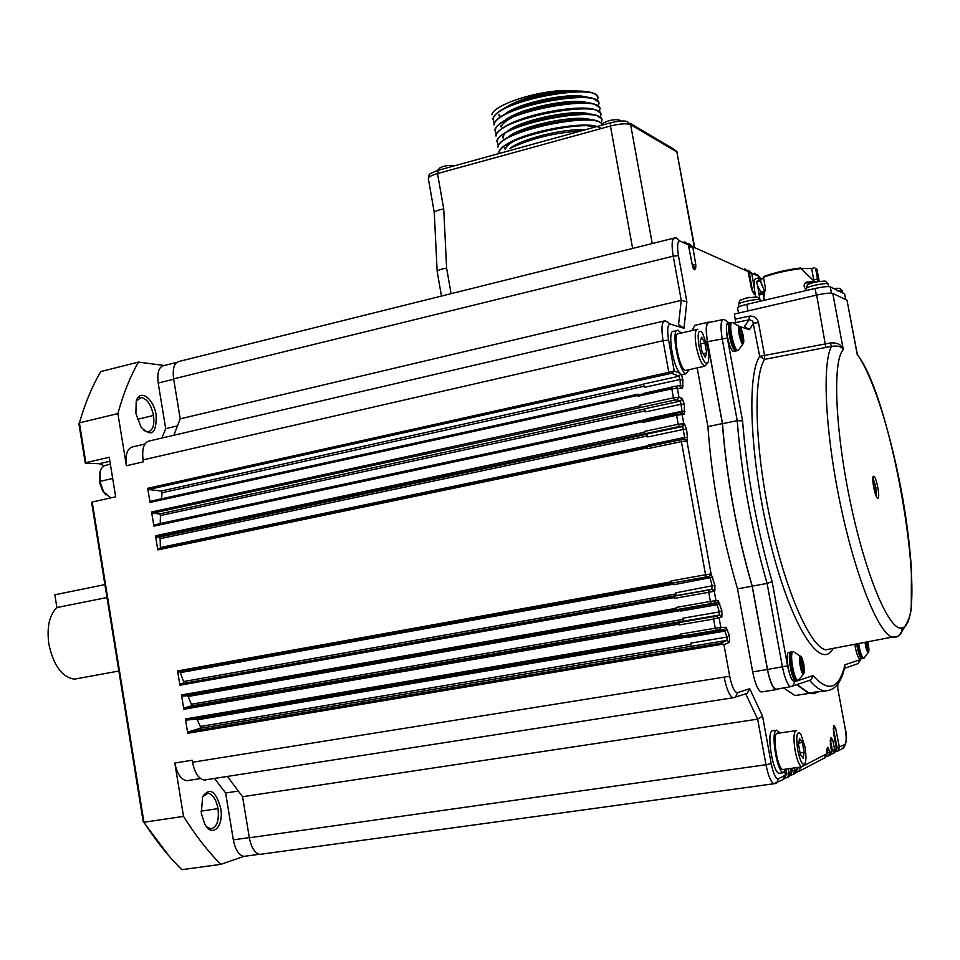 <?xml version="1.0" encoding="UTF-8"?>
<svg xmlns="http://www.w3.org/2000/svg" width="960" height="960" viewBox="0 0 960 960"><rect width="100%" height="100%" fill="white"/><g stroke="black" fill="none" stroke-linecap="round" stroke-linejoin="round"><path stroke-width="1.44" d="M734.496 322.98L735.564 321.972L734.424 314.04L816.66 295.092C824.892 293.316 830.256 292.752 832.764 293.388L847.02 300.264L856.884 352.188M735.36 319.116L749.232 316.176C754.116 315.708 757.2 317.868 758.496 322.656L764.628 355.776L764.58 359.364L831.54 346.356L830.172 343.008C837.048 342.36 841.428 344.568 843.312 349.632L832.764 293.388M735.564 321.972L735.312 322.668L749.64 319.68L752.784 321.132L759.72 356.364L830.172 343.008M873.696 476.292L873.804 476.316C876.564 476.784 880.632 499.704 877.68 498.216C874.992 497.82 870.936 475.476 873.696 476.292M857.208 353.34L856.92 352.284M845.76 299.652L844.596 293.928L830.292 286.872C827.916 286.248 822.852 286.776 815.112 288.456L746.808 304.344C741.48 305.628 738.384 306.756 737.52 307.74L737.604 308.208M744.672 326.484L749.292 329.736L753.588 323.196L758.496 322.656M833.196 648.396C820.908 671.652 792.036 627.948 771.408 546.948C750.612 466.176 745.896 376.14 759.72 356.364L764.58 359.364C753.036 376.848 754.728 446.196 769.944 517.992C785.04 589.836 809.88 646.56 825.708 649.836L892.236 637.104L898.464 636.156L895.776 637.188L892.236 637.104C878.436 633.432 855.36 576.168 840.348 504.144C825.228 432.192 821.952 363.18 831.54 346.356C837.804 345.456 841.728 346.548 843.312 349.632C832.332 360.444 835.032 430.38 850.716 503.952C866.28 577.596 889.98 632.52 902.148 627.852C930.24 622.62 892.236 396.6 857.268 354.768L847.02 300.264M872.868 477.96L875.076 484.236M876.264 490.32L876.612 496.968M734.268 351.276L733.476 351.432C728.988 350.796 723.504 321.54 728.22 323.34L729.54 323.04L728.664 322.716C726.216 322.884 725.784 328.008 727.356 338.064L742.572 420.888C746.76 474.06 756.6 527.652 772.116 581.664L787.584 665.844C789.756 676.14 792.12 681.444 794.688 681.756L813.096 675.54C828.348 692.808 838.968 689.22 844.968 664.788L859.896 659.748L860.652 658.752M860.232 658.824L859.74 658.896C857.784 657.408 856.14 652.536 854.808 644.268M794.316 680.94L793.56 681.06C788.988 680.364 784.524 650.256 789.3 652.392L790.644 652.176M709.932 322.32L709.08 322.044C705.96 322.5 705.396 329.028 707.388 341.64L722.388 423.576C726.444 477.396 736.368 531.612 752.16 586.224L767.4 669.504C769.788 681.204 772.572 687.936 775.776 689.712L779.964 688.56M796.788 684.756L808.896 693.432L814.104 693.696L818.772 691.452M817.98 691.584L809.148 693.108L797.04 684.672M777.24 689.028L775.764 689.292C772.536 687.372 769.788 680.76 767.508 669.468L752.244 586.116C736.476 531.588 726.564 477.432 722.508 423.684L707.496 341.676C705.576 329.364 706.152 322.968 709.2 322.464L722.604 319.656M752.832 291.744L754.776 291.612L754.572 289.716C753.828 282.288 754.38 278.556 756.228 278.52L759.072 277.836M755.736 296.844L755.088 293.424L754.152 294.18L751.32 287.844L748.104 271.524L744.468 268.62M678.816 324.768L683.964 328.272L670.452 324.132L665.256 320.736C661.812 321.192 661.08 327.84 663.06 340.692L668.808 372.324L674.196 370.956L671.808 373.356L678.996 376.212L680.784 374.016L680.076 373.308C672.42 366.06 667.02 328.692 673.956 331.332L676.86 330.66M683.328 374.328L681.492 374.436L682.92 380.1L682.596 388.152L671.808 388.836L673.44 397.848L678.984 397.272L677.22 399.924L680.424 401.076L682.188 398.436L684.348 404.568L684.336 414.336L676.596 415.212L678.228 424.248L683.772 423.636L682.008 426.288L682.692 426.504L684.456 423.864L686.592 429.6L687.456 437.604L686.928 440.784L681.396 441.648L705.552 574.728L711.096 573.936L709.308 576.552L711.132 573.936L714.9 585.276L714.852 591.048L708.744 592.296L710.412 601.44L715.944 600.612L714.156 603.216L716.448 603.312L718.236 600.72L721.836 610.656L721.908 616.86L713.604 619.044L715.26 628.2L720.804 627.348L719.004 629.94L724.332 629.928L726.108 627.348L729.42 635.592L729.624 642.192L723.96 644.724L721.764 644.34L187.764 733.284L185.424 718.968L680.952 634.896L681.54 636.144L186.204 720.06L196.896 719.184L688.116 636.072L196.944 719.184L200.388 726.456L690.984 644.304M780.264 773.16L779.088 773.328C772.608 772.56 766.224 732.012 772.368 730.764M804.36 694.128L795.024 695.568L783.588 687.924M762.672 691.752L761.136 691.992C757.872 690.24 755.04 683.52 752.676 671.856L737.508 588.816C721.644 534.384 711.768 480.324 707.904 426.612L697.176 367.872M691.944 330.588L694.824 325.332L707.928 322.308M806.508 290.16C803.208 286.848 803.34 284.16 806.904 282.096L813.144 281.724L813.24 280.368L801.036 268.572C786.648 270.444 774.12 273.348 763.428 277.272L765.396 287.892L763.344 300.492M760.092 300.588L759.744 299.76C757.488 298.5 739.272 302.244 738.6 304.092L738.636 304.488M759.972 299.904L759.192 294.924L760.884 293.4L760.836 291.948L757.596 285.816L756.636 281.952L757.272 280.992L760.452 280.344L763.488 277.56M817.248 269.856L815.592 268.344L817.944 281.412M723.852 319.464L723.732 319.428C720.78 319.896 720.264 326.304 722.172 338.652L737.22 420.672L742.572 420.888M722.508 423.684L737.22 420.672C741.456 474.504 751.416 528.756 767.1 583.428L772.116 581.664M809.448 680.4L811.056 679.836L813.096 675.54M809.664 680.352C814.524 686.148 819.012 689.592 823.128 690.708C833.736 691.8 840.96 683.892 844.812 666.972L844.968 664.788M796.464 680.592L795.672 680.724C791.124 680.04 786.648 650.016 791.376 652.044M862.176 658.464L861.6 658.608C859.632 657.096 857.988 652.2 856.656 643.908M736.368 350.796L735.54 350.964C731.076 350.34 725.592 321.156 730.26 322.86M707.904 426.612L722.388 423.576M737.508 588.816L752.16 586.224M787.584 665.844L782.412 666.804L767.1 583.428L752.244 586.116M748.104 270.264L751.704 273.132L749.424 273.264L752.52 291.228M757.98 280.848L759.828 277.668L761.34 278.844M759.168 295.044L758.22 289.188M754.776 291.612L755.088 293.424M748.128 271.62L751.32 287.844M748.152 271.584L692.76 246.792L690.204 246.924L688.488 245.352M688.824 243.636L692.76 246.792L695.772 264.552L695.76 267.732L694.716 269.832L692.448 265.728L688.332 244.812L684.324 241.608M692.496 265.752L688.404 244.908L680.16 241.164C677.484 240.876 676.908 245.712 678.456 255.684L686.868 301.74L683.964 328.272M673.788 238.176L179.484 361.344C174.312 362.352 172.356 368.196 173.628 378.876L180.216 418.824L681.264 300.372L686.868 301.74M689.16 369.66L686.232 373.692C678.66 373.116 670.2 327.564 678.168 330.36L681.192 333.06M680.784 374.016L681.492 374.436M637.896 396.264L637.896 394.2L637.896 396.264L671.808 388.836L672 386.76L674.736 386.304L677.304 388.044L678.984 397.272L682.188 398.436M642.636 422.472L642.612 420.384L642.636 422.472L676.596 415.212L676.788 413.112L679.524 412.644L682.092 414.396L683.772 423.636L684.456 423.864M647.352 446.628L647.22 447.9L157.776 549.888L158.172 548.688L647.328 446.628L647.364 448.728L681.396 441.648L681.588 439.512L684.324 439.032L686.892 440.784L711.096 573.936M712.836 577.176L673.776 584.724L672.9 583.116L709.584 576.492L672.216 583.068L671.22 580.932L705.552 574.728L706.488 576.876L709.38 576.552L710.196 578.172L712.284 586.332L711.648 589.428L714.24 591.252L715.944 600.612L718.236 600.72M683.052 621.204L191.112 705.984L184.224 707.928L716.496 616.116L719.1 617.964L720.804 627.348L726.108 627.348M727.548 629.664L725.052 631.08L688.788 637.212L688.044 636.06L724.38 629.928L726.948 637.044L727.044 640.356L720.816 643.104L723.96 644.724L729.684 676.236C731.952 687 734.556 692.484 737.496 692.664L749.7 688.728L762.552 716.148L771.216 763.644C773.376 773.964 775.776 779.016 778.416 778.776L785.388 775.14M745.548 693.936L747.228 693.384L749.7 688.728M227.412 776.424L242.568 796.704L757.656 719.148L762.552 716.148M782.832 779.772L785.4 775.176L784.884 772.176M786.144 769.068L783.276 772.74C776.82 771.972 770.424 731.388 776.52 730.14L780.192 732.948M785.904 770.028L786.66 773.868L789.18 773.232L787.596 777.288L785.76 777.972L787.548 777.312M788.652 776.736L791.184 772.152M791.88 768.264L792.396 770.916L794.88 770.28L793.32 774.3L791.616 774.96M794.34 773.76L796.896 769.236L796.608 767.604M794.412 767.916L794.88 770.28L796.848 769.26L796.572 767.616M797.88 767.436L800.46 767.4L798.912 771.372L797.124 772.044L798.864 771.396M824.292 758.112L826.704 753.852L826.608 749.88L827.772 747.216L829.848 752.232L828.384 755.976L826.704 756.612L830.052 755.1L831.552 751.332M826.956 749.976L827.568 752.808L831.552 751.356L830.304 744.12L831.108 737.472L832.812 740.292L834.684 749.736L833.22 753.444L831.564 754.08L833.184 753.456M829.212 755.544L831.588 751.344L830.22 740.448M830.46 740.448L832.416 750.312L836.376 748.86L833.436 732.06L833.916 725.568L835.644 728.208L839.4 747.3L837.96 750.96L836.316 751.596L837.924 750.984M834.024 753.024L836.34 748.884M833.412 728.832L837.168 747.864L844.836 744.504C846.504 742.644 846.6 737.208 845.124 728.172L837.576 687.48L837.744 684.072M845.124 728.172L837.576 687.48M875.904 487.476L875.832 492.396C873.936 488.628 873.348 485.316 874.068 482.448L875.904 487.476M756.3 296.976L746.7 297.984L741.024 299.94C740.184 299.64 739.38 301.02 738.6 304.092L738.852 306.828M824.424 281.064L814.836 282.048L808.8 284.136C807.912 283.872 807.084 285.276 806.328 288.36L806.364 288.768M763.428 277.272L763.908 276.444C774.372 272.604 786.624 269.772 800.664 267.96L801.036 268.572M759.192 294.924L763.164 294.192L764.652 292.872L764.568 291.432L760.584 281.04L756.732 281.832M816.192 268.536L815.592 268.344M814.692 267.756L811.644 268.536L814.104 282.012M805.26 282.984L810.12 282.696M795.552 679.872C791.748 679.428 787.38 654.6 790.824 653.016M861.804 657.864C859.884 657.192 858.228 652.524 856.812 643.884C859.392 655.368 861.228 660.228 862.344 658.488C860.376 656.976 858.732 652.068 857.4 643.776M735.396 350.124C731.652 349.704 726.468 325.584 729.756 323.856M748.212 271.908L749.424 273.264M637.848 394.212L150.42 501.24L150.024 502.416L147.708 488.316L668.808 372.324L669.408 373.728L671.808 373.356L672.24 371.784M669.408 373.728L148.5 489.516L161.28 491.028L643.62 384.288M686.76 370.188L685.644 370.44C679.212 369.948 672.012 331.248 678.792 333.612L696.744 329.484M675.732 386.328L680.352 385.32L680.088 379.464L678.996 376.212L643.38 384.096L644.496 387.324L680.088 379.464L682.92 380.1M644.352 386.208L162.072 492.744L161.496 498.804M671.724 387.204L644.7 393.144L644.364 394.272L671.724 388.272M674.436 400.152L640.536 407.496L639.516 405.216L673.44 397.848L674.436 400.152L677.22 399.924M640.536 407.496L152.376 513.204L159.648 513.924L644.796 408.984M676.488 413.736L645.864 420.288L646.188 418.932L682.068 411.24L680.424 401.076L644.58 408.828L645.684 411.864L681.516 404.136L684.348 404.568M645.528 410.796L160.452 515.532L160.212 523.536L646.2 419.472M645.264 433.704L644.244 431.448L678.228 424.248L679.224 426.528L156.252 536.928L159.348 537.168L646.848 434.244M681.408 439.644L648.264 446.556L648.564 444.972L684.624 437.436L682.692 426.504L646.656 434.112L647.748 436.956L683.76 429.372L686.592 429.6M647.568 435.936L160.152 538.668L160.368 547.536L648.6 445.596M672.216 583.068L178.356 672.072L673.008 583.152L180.192 672L183.54 681.564L676.08 593.88M714.9 585.276L675.876 592.824L675.816 595.692L712.248 589.224L714.852 591.048M711.648 589.428L708.912 590.004L708.744 592.296L674.364 598.392L674.568 596.1L708.912 590.004M675.9 595.632L180.3 683.94L674.568 596.1M711.372 603.576L676.956 609.576L676.008 607.464L710.412 601.44L711.336 603.564L714.156 603.216M680.052 609.672L716.484 603.324L680.052 609.672L680.868 611.052L717.228 604.704L719.808 603.492M721.836 610.656L719.292 611.916L719.316 615.024L682.944 621.288L682.944 618.204L719.292 611.916L716.748 603.24L711.336 603.564L182.28 696.048L187.848 695.712L680.136 609.696L187.884 695.712L191.364 704.268L683.184 619.332M716.232 630.312L681.744 636.144L680.796 634.044L715.26 628.2L716.172 630.3L719.004 629.94M681.792 636.144L186.156 720.06L185.424 718.968M729.42 635.592L726.948 637.044L690.708 643.128L690.768 646.404L727.044 640.356L729.624 642.192M690.888 646.296L200.172 728.28L188.148 731.964L720.816 643.104L721.764 644.34M783.84 769.392L782.844 769.536C776.844 768.648 771.672 730.56 777.9 733.284L795.72 730.668M786.66 773.868L785.496 776.1M792.396 770.916L791.292 773.112M798.012 768.024L796.944 770.184M827.568 752.808L826.752 754.74M832.416 750.312L831.648 752.196M837.168 747.864L836.436 749.712M749.016 297.228L746.16 297.948M817.068 281.316L814.14 282.048M811.644 268.536L800.928 268.536M434.292 213.096L434.256 212.472C435.06 211.188 438.216 210 443.712 208.884L446.616 268.068C441.108 269.112 437.952 270.168 437.148 271.26L437.244 271.884M707.676 363.06L704.724 366.204C701.448 364.356 698.616 357.72 696.216 346.284C694.488 335.292 695.028 329.604 697.824 329.244M644.616 394.212L637.824 395.736M639.516 405.216L640.272 407.412M646.128 420.228L642.54 421.032M644.244 431.448L645.012 433.632M648.528 446.508L647.4 446.76M647.22 447.9L647.364 448.728M671.22 580.932L671.952 583.056L178.32 672.072L177.576 670.956L671.364 581.772M674.328 596.184L674.364 598.392M676.008 607.464L676.728 609.576L182.232 696.048L181.5 694.944L676.152 608.304M679.344 622.644L679.152 624.96L713.604 619.044L713.76 616.716M679.116 622.728L679.152 624.96M680.796 634.044L680.952 634.896M804.672 764.064L801.72 766.896C799.212 765.48 797.016 760.068 795.108 750.648C793.188 737.88 793.704 731.172 796.668 730.524M694.464 246.156L676.86 151.944L630.624 124.68C626.736 123.192 620.016 123.636 610.44 126L437.532 173.568C432.072 175.128 428.988 176.7 428.28 178.26L434.268 212.448L437.148 271.26L441.456 296.064M698.964 345.972C697.212 333.072 698.376 328.68 702.456 332.796L707.856 348.492C709.008 355.176 709.056 359.856 708 362.52C705.084 365.004 702.072 359.484 698.964 345.972M797.712 750.108C795.816 735.624 796.848 730.284 800.82 734.064L804.9 746.676C806.28 754.884 806.292 760.548 804.948 763.68C802.56 765.804 800.148 761.28 797.712 750.108M700.14 341.532L701.604 337.212L704.892 342.912L706.716 352.908L705.276 357.276L701.976 351.6L700.14 341.532M798.504 744.36L799.524 738.528L802.344 742.56L804.144 752.376L803.148 758.244L800.316 754.248L798.504 744.36M700.572 343.896L704.892 342.912M703.2 353.7L706.716 352.908M798.72 743.088L802.344 742.56M800.076 752.964L804.144 752.376M801.696 658.932L803.532 664.56L803.856 670.644L802.332 671.136L800.484 665.496L800.172 659.388L801.696 658.932M867.348 641.868L868.572 649.86L867.432 650.232L865.68 642.192M741.012 329.604L742.92 335.604L743.124 341.064L741.432 340.524L739.524 334.5L739.32 329.028L741.012 329.604L742.92 335.604M801.492 658.992L803.532 664.56M803.328 664.584L803.856 670.644M803.64 670.68L802.32 671.1M867.156 641.904L868.188 644.616M868.008 644.64L868.572 649.86M868.38 649.896L867.42 650.208M742.704 335.652L742.92 340.992M739.32 329.148L740.808 329.652M528.888 145.308L551.856 138.972M509.652 148.68C521.304 138.696 564.372 128.316 585.06 129.816M507.984 137.208C522.096 125.124 577.26 114.252 591.204 119.82M503.076 138.168L502.836 136.776L504.672 133.716M507.156 131.472C521.448 119.376 575.844 108.648 590.016 114.144M505.524 120C520.092 107.928 573.06 97.44 587.628 102.816M504.696 114.264C519.42 102.192 571.656 91.848 586.404 97.152M503.88 108.54C518.496 99.24 538.656 93.24 564.348 90.516C534.024 91.212 492.996 105.528 491.904 114.732M597.468 99.396C606.168 80.892 494.928 100.14 493.02 119.364L492.9 118.668C493.896 115.008 498.672 111.06 507.216 106.8C530.172 95.088 576.948 87.66 591.636 92.676C596.244 94.056 598.152 96.072 597.372 98.7L597.516 99.396M598.512 104.928L598.512 104.94C607.164 86.616 495.996 105.876 494.004 124.92L493.884 124.224C494.904 120.636 499.524 116.784 507.756 112.668C530.7 100.836 578.508 93.24 592.956 98.376L598.26 101.82M599.508 110.46L599.52 110.472C608.184 92.328 497.004 111.624 495.072 130.464M600.516 116.016L600.516 116.016C609.228 98.088 498.096 117.324 495.972 136.032L495.852 135.336C496.824 131.976 501.156 128.328 508.872 124.404C531.744 112.38 581.508 104.388 595.572 109.788L600.264 112.944M601.524 121.56L601.524 121.572C610.272 103.764 498.876 123.156 497.04 141.576M602.112 124.296C596.112 111.156 499.2 131.016 497.94 147.156L497.82 146.46C498.732 143.316 502.788 139.872 510.024 136.128C532.884 123.864 584.664 115.572 598.14 121.212L602.016 123.648M601.212 128.352C587.16 118.356 499.872 138.06 498.936 152.724M511.632 117.756C505.392 121.092 501.888 124.2 501.12 127.056L500.868 125.664M595.26 127.008L587.772 125.88M569.484 126.036L534.672 132.912M514.464 140.892C508.932 143.928 505.788 146.724 505.056 149.28L504.804 147.9M511.212 147.84C531.66 138.324 554.976 132.672 581.148 130.896M498.924 152.724L498.804 152.028C499.728 148.956 503.664 145.608 510.612 141.984C531.36 130.836 577.92 122.292 595.332 125.892M498.312 145.236L496.836 140.892C497.808 137.616 502.008 134.076 509.436 130.272C532.344 118.092 583.152 109.992 596.868 115.5L601.392 118.812M496.308 134.16L494.868 129.78C495.828 126.336 500.304 122.592 508.308 118.536C531.252 106.584 580.02 98.82 594.264 104.088L599.28 107.412M494.304 123.096L492.9 118.668M800.172 659.508L801.048 661.152L801.564 659.364L803.208 664.416L803.568 670.284L802.56 668.964L802.284 670.968M801.744 669.348L800.808 666.48M800.424 664.344L800.268 661.308M866.904 641.952L868.32 649.548L867.516 648.384L867.372 650.052M867.492 648.384L866.184 646.236M865.824 644.268L865.728 642.18M739.332 329.268L740.316 331.272L740.76 329.808L742.584 335.424L742.848 340.716L741.72 338.928L741.42 340.476M740.844 338.652L739.932 335.76M739.5 333.648L739.392 330.792M564.348 90.516L582.12 91.248M592.284 126.768L592.464 127.776M802.332 666.744L801.756 663.312L802.332 666.744M867.324 646.452L866.808 643.476L867.324 646.452L866.484 646.584M741.54 336.732L740.904 333.372L741.54 336.732L740.58 336.948M399.312 682.68L399.528 683.928M663.912 321.048L149.904 440.844C144.048 441.912 141.768 448.248 143.064 459.876L143.388 461.844L126.384 465.732L117.888 413.592L79.404 422.868C85.164 402.984 92.304 385.872 100.848 371.544L138.468 362.088L164.316 365.496M180.216 418.824L173.832 435.276M85.848 462.696L85.272 463.128L78.948 424.02L79.404 422.868L85.848 462.696L109.248 457.284L115.668 496.812L92.196 502.032L143.952 822.24L183.516 816.384L174.816 763.02L192.18 760.236L192.504 762.252C194.676 772.872 198.564 778.8 204.156 780.036L205.8 779.904M184.224 707.928L183.84 709.236L181.5 694.944M180.3 683.94L179.916 685.224L177.576 670.956M157.776 549.888L155.472 535.752L644.4 432.276M642.576 420.396L154.296 524.94L153.9 526.128L151.584 512.016L639.672 406.044M242.568 796.704L249.336 837.768C251.34 847.68 254.832 853.212 259.824 854.388L261.684 854.172M249.312 837.612L233.328 839.88C235.32 849.744 238.836 855.252 243.864 856.404L220.788 864.36L181.836 869.676C168.708 856.848 156.072 841.032 143.952 822.24L143.172 821.532L91.62 502.404L92.196 502.032M117.888 413.592C123.372 393.612 130.236 376.44 138.468 362.088M126.384 465.732C125.1 454.14 127.428 447.804 133.368 446.724L144.864 444.048M161.892 438.06L165.708 428.652L158.196 383.028C156.948 372.384 158.94 366.552 164.172 365.532L176.604 362.436M156.144 415.164C156.612 433.632 151.572 437.616 141.036 427.104L135.888 413.4L136.188 401.58C139.428 388.056 153.804 398.124 156.144 415.164M220.788 864.36C207.9 851.376 195.468 835.38 183.516 816.384M233.328 839.88L225.624 792.996L214.512 778.428M189.66 780.252L186.564 780.732C180.9 779.508 176.988 773.604 174.816 763.02M220.668 808.104C224.208 826.572 212.004 838.74 204.576 823.584L201.312 813.42L202.608 796.728C209.724 787.008 215.748 790.8 220.668 808.104M188.148 731.964L187.764 733.284M200.172 728.28L200.388 726.456M191.112 705.984L191.364 704.268M183.24 683.172L183.54 681.564M160.212 548.256L160.368 547.536M160.152 538.668L159.348 537.168M156.252 536.928L155.472 535.752M152.376 513.204L151.584 512.016M160.452 515.532L159.648 513.924M162.072 492.744L161.28 491.028M148.5 489.516L147.708 488.316M85.272 463.128L99.192 463.716L109.896 461.256M169.356 856.404L143.172 821.532M104.028 465.744L99.192 463.716M324.396 698.328L324.468 697.608M325.908 672.432L325.92 671.592M325.428 646.8L325.38 645.828M177.216 425.94L165.708 428.652M136.332 401.088L141.096 397.5C146.988 398.64 151.128 404.628 153.504 415.464C154.668 425.436 152.712 430.908 147.624 431.868L143.676 430.392M238.02 791.112L225.624 792.996M202.668 796.572L207.972 793.248C212.82 794.328 216.18 799.44 218.028 808.62C219.252 820.956 216.78 827.676 210.6 828.792L206.676 826.836M307.884 699.444L308.004 698.172M110.388 464.28L104.436 465.564L101.34 468.468L100.2 471.348L99.936 481.38L103.704 491.904L110.736 497.904M296.052 703.116L296.16 702.396M298.692 677.184L298.728 676.344M298.896 651.576L298.86 650.604M100.332 470.88L99.336 481.788L102.66 491.064L105.996 494.976M201.816 666.576L202.668 667.692M205.752 667.392L206.448 668.22M206.244 665.784L207.132 666.888M208.56 666.888L209.352 667.704M211.62 666.336L212.46 667.14M260.58 658.476L261.06 657.42M227.28 663.504L228.108 664.32M106.98 597.528L56.892 607.548C49.356 614.988 46.668 627.108 48.828 643.908C53.424 665.46 61.968 677.208 74.448 679.14L78.792 678.348M56.892 607.548L54.852 594.78L104.892 584.616M825.864 347.664L816.66 295.092M844.596 293.928L845.664 299.604M830.292 286.872L831.468 293.136M815.112 288.456L816.36 295.152M746.808 304.344L748.02 310.908M744.48 326.412L749.16 319.74L749.232 316.176M857.388 354.444C875.352 381.036 892.14 439.512 902.784 498.42C907.116 523.788 909.996 547.38 911.424 569.184L911.28 606.036C911.448 614.628 907.176 624.672 898.464 636.156L901.608 632.592L902.148 627.852M895.776 637.188L896.868 636.72M749.292 329.736L739.116 326.268M759.624 277.644L758.088 275.988L751.704 273.132L754.572 289.716M670.452 324.132C667.596 324.24 666.972 329.556 668.592 340.08L674.196 370.956L680.076 373.308M788.304 768.768L789.18 773.232L791.196 772.188L790.56 768.456M800.4 767.076L801.348 766.944M803.424 765.876L826.668 753.876L826.608 749.88M831.288 648.768L832.248 648.588M842.952 293.124L842.328 291.024L837.852 290.952M828.768 286.608L827.952 283.884C825.996 282.492 807.06 286.428 806.328 288.36L806.532 290.448M724.116 319.416L728.664 322.716M707.496 341.676L727.356 338.064M767.508 669.468L782.412 666.804C784.728 678.12 787.452 684.756 790.572 686.7L792.756 686.16L794.688 681.756M809.148 693.108L829.74 690.336M857.16 663.924L858.192 663.576L859.896 659.748M706.296 341.892L707.388 341.64M752.676 671.856L767.4 669.504M754.524 273.144L758.088 275.988M752.4 291.024L754.152 294.18M752.04 290.364L752.424 291.192M751.344 287.928L752.004 290.28M692.328 264.912L695.772 264.552M693.204 264.696L693.204 266.28L695.76 267.732M692.472 265.848L693.216 268.416L694.716 269.832M692.64 266.424L692.796 267.048M173.628 378.876L673.2 256.176C671.34 244.416 671.916 238.32 674.928 237.9L676.14 237.924L680.16 241.164M678.528 324.672L681.264 300.372L673.2 256.176L678.456 255.684M143.064 459.876L663.06 340.692L668.592 340.08M682.596 388.152L680.052 386.448L680.352 385.32L683.184 385.896M684.336 414.336L681.78 412.608L682.068 411.24L684.912 411.624M684.42 439.008L684.624 437.436L687.456 437.604M684.636 438.996L686.928 440.784M709.308 576.552L672.9 583.116M719.316 615.024L721.908 616.86M192.504 762.252L729.684 676.236M724.176 677.268C726.588 689.136 729.528 695.976 733.008 697.788L735.456 697.26L737.496 692.664M745.752 693.9L757.656 719.148L765.972 764.724L771.216 763.644M775.08 783.624L776.772 782.94L778.416 778.776M249.336 837.768L765.972 764.724C768.204 775.764 770.856 782.088 773.928 783.732L774.996 783.636M796.692 768.072L800.436 767.256M829.452 750.192L826.56 750.864L827.772 747.216M830.244 741.132L831.108 737.472M830.328 740.892L832.812 740.292M835.992 751.284L836.376 748.872L833.292 728.628M833.352 729.132L833.916 725.568M833.436 728.76L835.644 728.208M842.568 748.56L844.836 744.504M838.896 288.288L833.592 288.492M764.652 292.872L760.884 293.4M764.568 291.432L760.836 291.948M813.768 279.924L817.584 278.952M805.524 282.744L807.252 282.036M637.8 395.112L644.688 393.6M679.224 426.528L682.008 426.288M673.596 584.1L180.768 672.54M680.688 610.512L188.52 696.42M688.62 636.756L197.52 719.772M718.404 643.572L718.308 644.988M785.28 777.228L785.748 777.972L784.872 778.104L785.856 777.972M791.052 774.288L791.604 774.972L790.656 775.104L793.272 774.312M796.692 771.396L797.112 772.044L796.308 772.164L797.22 772.044M797.28 680.472L796.524 680.592C792.288 680.052 787.68 652.188 791.772 651.9M862.836 658.404L863.1 658.368C861.132 656.856 859.488 651.936 858.156 643.632M737.16 350.628L736.368 350.784C731.892 350.148 726.408 320.868 731.1 322.68L731.208 322.656M630.048 123.252L673.836 149.136L676.86 151.944L694.092 245.988M632.616 248.436L610.44 126L610.8 122.724C619.356 120.84 624.888 120.48 627.396 121.68L630.624 124.68L652.236 243.552M610.584 122.784L438.168 170.316L437.532 173.568L443.712 208.884M446.616 268.068L451.092 293.676M183.84 709.236L679.008 624.12M798.024 680.412L797.376 680.46C793.152 679.908 788.544 652.056 792.624 651.756L793.104 651.768M863.52 658.332L863.94 658.164C861.936 657.624 860.172 652.752 858.648 643.536M737.88 350.52L737.268 350.604C732.816 350.22 727.224 320.676 731.94 322.488M437.892 170.4C424.764 175.536 431.28 174.228 428.832 175.5L428.424 179.148M798.744 680.052L798.492 680.232C794.496 682.824 788.784 652.248 793.176 651.792M864.108 658.056L868.848 651.696C867.552 653.448 866.268 650.328 864.996 642.312M738.576 350.136L738.348 350.304C734.196 353.196 727.344 320.196 732.588 322.512M804.432 669.684L804.276 672.36C801.504 681.648 796.26 646.596 802.2 658.56L802.704 659.88M868.992 650.088L868.464 644.52C868.932 654.84 867.852 654.096 865.2 642.276M743.772 339.588L743.724 342.132C741.408 351.648 734.856 317.064 741.18 328.692L741.66 329.832M802.104 658.404L803.892 664.44C804.588 675.42 803.34 675.804 800.136 665.604C799.44 654.636 800.688 654.252 803.88 664.452L804.276 672.36M867.828 641.772L868.452 644.532L867.84 641.772M743.304 335.724C743.832 345.636 742.44 345.18 739.14 334.368C738.624 324.48 740.016 324.924 743.304 335.724M581.46 91.212L561.696 90.756M800.256 661.092L800.928 660.984M800.556 662.544L802.08 662.304M801.768 663.312L802.38 663.216M802.164 663.996L803.004 663.852M802.332 664.548L803.208 664.416M802.416 664.956L803.28 664.812M802.488 665.556L803.292 665.424M801.492 667.596L803.004 667.356M801.744 669.312L802.44 669.204M867.144 644.1L867.756 644.004M867.276 644.592L867.912 644.484M867.348 644.94L867.984 644.832M866.688 647.196L867.828 647.016M739.476 331.188L740.136 331.032M739.512 331.332L740.208 331.176M740.46 330.84L741.072 330.708M739.764 333.264L741.384 332.892M741.612 334.992L742.38 334.824M741.72 335.616L742.584 335.424M741.756 336.024L742.656 335.82M741.708 336.564L742.656 336.36M740.652 337.32L742.26 336.948M740.772 338.184L742.296 337.836M741.024 339.216L741.624 339.072M674.208 597.552L179.916 685.224M642.48 421.644L153.9 526.128M637.752 395.436L150.024 502.416M158.196 383.028L173.688 379.224M153.504 415.464L137.352 419.328M218.028 808.62L201 811.152M112.692 478.488L99.936 481.38M306.372 701.376L306.48 700.644M308.94 675.396L308.976 674.544M309.048 648.504L308.988 647.22M306.924 701.28L307.032 700.56M309.576 675.288L309.624 674.436M309.732 648.384L309.684 647.1M182.688 695.976L183.108 694.668M162.636 547.752L162.216 547.152M272.304 705.48L271.524 704.364M218.484 716.232L217.392 715.716M189 670.404L189.408 671.292M191.376 693.216L190.956 694.524M190.68 694.584L191.1 693.264M221.52 712.848L223.044 713.82M224.292 714.552L225.252 715.092M279.432 703.02L280.212 704.136M279.828 704.196L279.06 703.08M170.532 546.108L170.112 545.496M170.508 545.412L170.928 546.024M188.868 671.388L188.448 670.512M738.504 313.092L737.52 307.74M760.008 300.264L760.272 301.212M819.204 281.208L817.128 270.12M759.264 294.804L757.596 285.816M790.596 686.7L811.056 679.836M861.012 658.704L858.192 663.576L844.476 668.304M793.56 681.06L795.672 680.724M859.74 658.896L861.6 658.608M733.536 351.444L735.6 350.976M775.776 689.712L761.136 691.992M808.896 693.432L795.024 695.568M790.572 686.7L775.764 689.292M759.816 277.656L757.428 274.488M686.232 373.692L682.02 374.628M681.732 636.144L719.376 629.844L724.38 629.928L688.092 636.072M747.228 693.384L733.008 697.788L204.156 780.036M783.756 779.292L773.928 783.732L259.824 854.388M784.92 772.128L785.436 775.14L783.732 779.292M776.28 730.272L773.292 730.716M783.276 772.74L779.088 773.328M787.596 777.288L789.564 776.256L791.232 772.176M791.232 772.152L790.596 768.444M793.32 774.3L795.252 773.292L796.896 769.248M798.912 771.372L825.144 757.656L826.704 753.864M833.22 753.444L834.864 752.592M837.96 750.96L843.384 748.128C846.792 743.364 847.392 736.704 845.172 728.148M837.9 683.856L837.72 687.744M874.932 492.564L875.832 492.396M872.976 482.652L873.876 482.484M756.528 297.168C757.044 296.712 758.148 297.6 759.864 299.82M839.052 288.444C839.532 287.976 840.624 288.84 842.352 291.048M824.592 281.232C825.156 280.8 826.284 281.688 827.988 283.896M805.788 282.564L806.904 282.096M687.936 243.66L688.38 244.836M745.428 298.224L743.808 298.764M813.504 282.3L811.68 282.9M763.224 294.096L764.112 298.884M760.548 279.672L761.544 285.06M803.904 673.488L798.492 680.232L796.524 680.592C796.356 680.316 792.732 679.872 790.668 668.484C789.096 657.372 789.42 651.864 791.628 651.948M743.376 343.332L738.348 350.304L736.344 350.784C735.792 351.924 734.064 349.164 731.148 342.504C728.232 331.932 728.016 325.344 730.5 322.752M704.724 366.204L685.644 370.44M672.18 583.068L706.5 576.876M801.72 766.896L782.844 769.536M676.548 150.996L677.208 152.208M794.316 652.212L800.424 656.244M733.152 322.86L739.308 326.448M741.18 328.692L743.328 335.772L743.724 342.132M505.908 148.644L505.284 148.656M498.888 114.564L499.14 115.944M494.868 129.78L494.988 130.476M496.836 140.904L496.956 141.6M800.268 661.272L801.06 661.152M801.72 669.096L802.512 668.976M739.536 331.452L740.316 331.272M740.988 339.084L741.672 338.928M454.992 165.684L454.32 165.468C448.032 165.108 443.196 165.948 439.776 168.012L437.568 170.484M621.132 121.008L619.236 120.06C611.172 118.248 599.976 123.912 601.512 125.28M499.416 115.128L500.172 116.364M801.228 666.9L802.272 666.744M800.688 663.48L801.672 663.324M865.98 643.62L866.76 643.488M739.5 333.696L740.82 333.396M186.564 780.732L200.532 778.56M243.864 856.404L259.224 854.292M139.14 397.98L141.108 397.5M205.932 793.56L207.972 793.248M102.66 491.064L103.704 491.904M99.576 472.944L100.2 471.348M307.188 701.232L307.296 700.512M309.792 675.252L309.828 674.4M309.924 648.348L309.864 647.064M161.88 547.908L161.46 547.308M271.572 705.6L270.804 704.484M213.9 714.144L215.616 715.08M217.044 715.776L218.16 716.28M189.3 670.356L189.708 671.232M191.436 694.452L191.844 693.132M222.588 712.668L224.232 713.616M225.588 714.336L226.644 714.852M279.78 702.96L280.56 704.076M170.868 545.34L171.288 545.952M240.492 662.088L241.74 661.044M118.86 671.016L74.448 679.14"/></g></svg>
